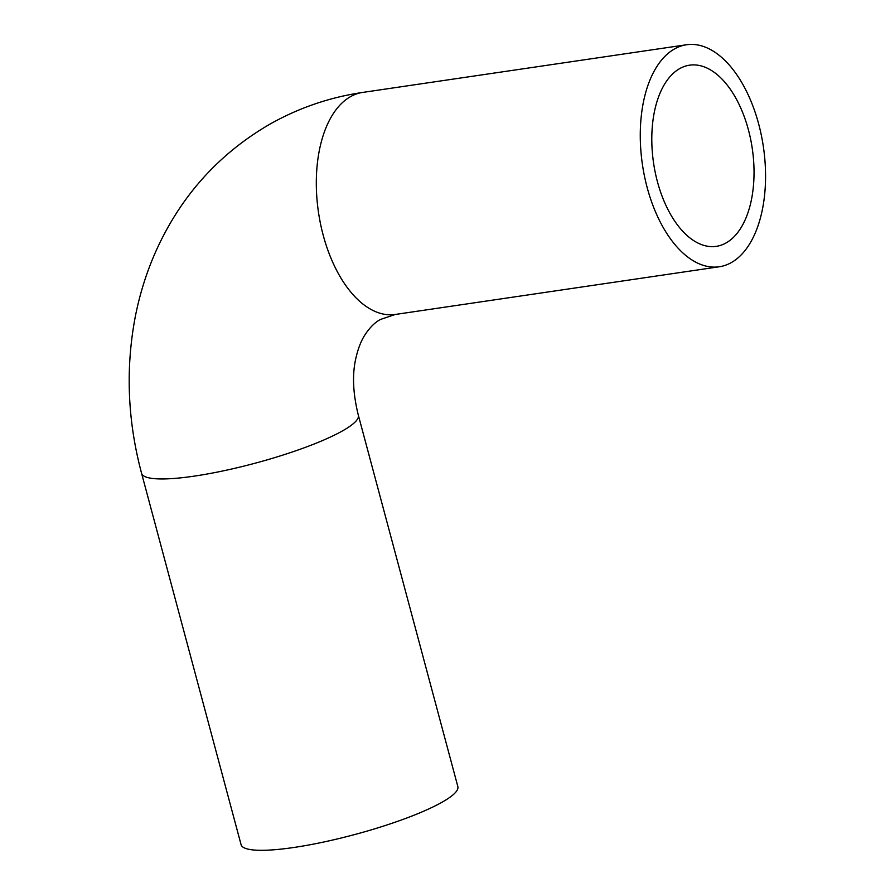 <?xml version="1.0" encoding="UTF-8"?>
<svg xmlns="http://www.w3.org/2000/svg" width="895" height="895" viewBox="0 0 895 895"><rect width="100%" height="100%" fill="white"/><g stroke="black" fill="none" stroke-linecap="round" stroke-linejoin="round"><path stroke-width="1.34" d="M674.327 49.046A112.211 61.128 -98.4 0 1 686.577 44.75A112.211 61.128 -98.4 0 1 761.343 135.268A112.211 61.128 -98.4 0 1 731.517 262.47A112.211 61.128 -98.4 0 1 719.256 266.766A112.211 61.128 -98.4 0 1 644.49 176.248A112.211 61.128 -98.4 0 1 674.327 49.046M726.248 242.836A91.558 49.874 -98.4 0 1 716.257 246.349A91.558 49.874 -98.4 0 1 655.241 172.478A91.558 49.874 -98.4 0 1 679.585 68.68A91.558 49.874 -98.4 0 1 689.586 65.178A91.558 49.874 -98.4 0 1 750.592 139.038A91.558 49.874 -98.4 0 1 726.248 242.836M358.347 415.235L457.848 786.593A112.211 19.623 165 0 1 442.555 801.931A112.211 19.623 165 0 1 323.005 842.173A112.211 19.623 165 0 1 241.079 844.679L141.578 473.321A112.211 19.623 -15 0 0 223.504 470.815A112.211 19.623 -15 0 0 343.053 430.573A112.211 19.623 -15 0 0 358.347 415.235C353.066 394.046 352.149 375.486 355.572 359.555C357.888 348.983 361.088 340.637 365.182 334.517C369.926 327.369 375.016 322.345 380.464 319.459L395.299 314.458L719.256 266.766M141.578 473.321C127.403 420.169 125.401 367.521 135.548 315.376C140 293.202 146.724 271.935 155.752 251.573C180.342 196.755 218.123 154.432 269.093 124.629C298.169 108.082 329.338 97.354 362.62 92.431A112.211 61.128 81.6 0 0 350.37 96.738A112.211 61.128 81.6 0 0 320.533 223.94A112.211 61.128 81.6 0 0 395.299 314.458M362.62 92.431L686.577 44.75"/></g></svg>
